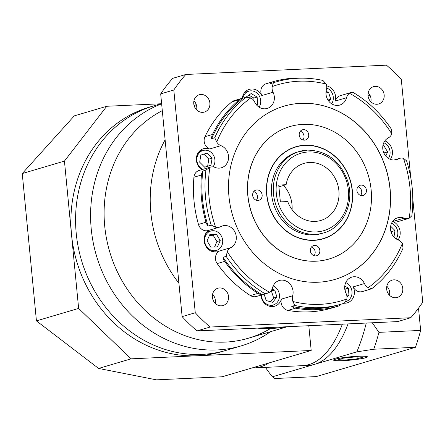 <?xml version="1.0" encoding="UTF-8"?>
<svg xmlns="http://www.w3.org/2000/svg" width="445" height="445" viewBox="0 0 445 445"><rect width="100%" height="100%" fill="white"/><g stroke="black" fill="none" stroke-linecap="round" stroke-linejoin="round"><path stroke-width="0.67" d="M348.034 323.904A127.481 57.322 87.3 0 1 314.643 364.327A127.481 57.322 87.3 0 1 308.396 365.384L254.362 367.893A127.481 57.322 87.3 0 0 260.614 366.83A127.481 57.322 87.3 0 0 268.769 363.009A127.481 57.322 87.3 0 1 260.614 366.83A127.481 57.322 87.3 0 1 254.362 367.893L251.831 368.009M308.808 325.729L311.189 350.476L222.105 376.793L156.429 379.841L98.606 368.432L36.434 320.884L78.632 308.418L64.447 161.09L22.25 173.556L36.434 320.884M311.189 350.476L131.091 358.837L98.606 368.432M22.25 173.556L74.287 115.867L106.772 106.272L160.868 103.763M106.772 106.272L64.447 161.09M78.632 308.418L131.091 358.837M302.706 365.651A127.481 57.322 -92.7 0 0 308.952 364.589A127.481 57.322 -92.7 0 0 342.35 324.171A127.481 57.322 -92.7 0 1 308.952 364.589A127.481 57.322 -92.7 0 1 302.706 365.651M335.691 359.143A16.571 1.624 174.5 0 0 333.984 360.05A16.571 1.624 174.5 0 0 346.8 360.4A16.571 1.624 174.5 0 0 365.267 357.774A16.571 1.624 174.5 0 0 366.975 356.873A16.571 1.624 174.5 0 0 354.159 356.517A16.571 1.624 174.5 0 0 335.691 359.143M365.645 357.758A16.999 1.669 174.5 0 0 367.398 356.829A16.999 1.669 174.5 0 0 354.253 356.467A16.999 1.669 174.5 0 0 335.313 359.165A16.999 1.669 174.5 0 0 333.561 360.088A16.999 1.669 174.5 0 0 346.705 360.45A16.999 1.669 174.5 0 0 365.645 357.758M265.448 367.381A159.349 71.651 -92.7 0 0 272.446 376.787L274.504 378.539L316.206 376.603L415.446 347.295L373.739 349.23L356.84 351.861L272.446 376.787M356.84 351.861A159.349 71.651 -92.7 0 0 366.263 323.059M370.207 95.697L368.054 95.797M372.293 322.781L378.951 332.354A169.973 76.429 87.3 0 1 373.739 349.23M418.511 308.168L420.653 330.418L378.951 332.354M420.653 330.418A169.973 76.429 87.3 0 1 415.446 347.295M338.295 359.699L345.064 360.061L357.252 358.82L362.664 357.218L355.894 356.862L343.707 358.097L338.295 359.699M357.068 356.923L357.252 358.82M344.864 357.98L345.064 360.061M331.631 103.791A10.09 8.961 73.5 0 0 326.73 88.038M328.961 101.432L330.757 99.218L328.516 92.21L326.057 91.548M325.963 92.961L328.516 92.21M327.954 100.047L330.757 99.218M315.182 221.41A29.748 26.411 73.5 0 0 320.773 220.47A29.748 26.411 73.5 0 0 338.434 187.562A29.748 26.411 73.5 0 0 309.509 162.481A29.748 26.411 73.5 0 0 303.924 163.415A29.748 26.411 73.5 0 0 286.102 184.708L278.742 185.048L280.361 201.885L287.726 201.546A29.748 26.411 73.5 0 0 315.182 221.41M292.092 209.667A29.748 26.411 73.5 0 0 283.56 185.459M278.909 186.833L286.102 184.708M304.469 140.158A5.312 4.717 73.5 0 0 305.465 139.991A5.312 4.717 73.5 0 0 308.619 134.112A5.312 4.717 73.5 0 0 303.457 129.634A5.312 4.717 73.5 0 0 302.455 129.801A5.312 4.717 73.5 0 0 299.301 135.68A5.312 4.717 73.5 0 0 304.469 140.158M302.906 139.947A5.312 4.717 73.5 0 0 300.33 131.231M362.174 195.616A5.312 4.717 73.5 0 0 363.17 195.45A5.312 4.717 73.5 0 0 366.324 189.576A5.312 4.717 73.5 0 0 361.162 185.092A5.312 4.717 73.5 0 0 360.161 185.265A5.312 4.717 73.5 0 0 357.007 191.139A5.312 4.717 73.5 0 0 362.174 195.616M360.611 195.405A5.312 4.717 73.5 0 0 358.036 186.694M315.616 255.919A5.312 4.717 73.5 0 0 316.612 255.747A5.312 4.717 73.5 0 0 319.766 249.873A5.312 4.717 73.5 0 0 314.598 245.395A5.312 4.717 73.5 0 0 313.603 245.562A5.312 4.717 73.5 0 0 310.449 251.436A5.312 4.717 73.5 0 0 315.616 255.919M314.048 255.703A5.312 4.717 73.5 0 0 311.478 246.992M257.905 200.456A5.312 4.717 73.5 0 0 258.907 200.289A5.312 4.717 73.5 0 0 262.06 194.415A5.312 4.717 73.5 0 0 256.893 189.932A5.312 4.717 73.5 0 0 255.897 190.104A5.312 4.717 73.5 0 0 252.743 195.978A5.312 4.717 73.5 0 0 257.905 200.456M256.342 200.244A5.312 4.717 73.5 0 0 253.772 191.534M371.77 288.672A115.795 102.806 73.5 0 0 403.048 248.16L402.33 243.504A8.499 7.543 73.5 0 0 398.136 239.905A11.687 10.374 -106.5 0 1 390.499 228.502A11.687 10.374 -106.5 0 1 397.674 217.777A11.687 10.374 -106.5 0 1 399.871 217.405A11.687 10.374 -106.5 0 1 404.06 218.15A8.499 7.543 73.5 0 0 407.103 218.69A8.499 7.543 73.5 0 0 408.699 218.417A8.499 7.543 73.5 0 0 409.2 218.25L411.853 215.803A115.795 102.806 73.5 0 0 406.558 160.812L403.431 158.314A8.499 7.543 73.5 0 0 401.268 158.075A8.499 7.543 73.5 0 0 399.671 158.348A8.499 7.543 73.5 0 0 398.353 158.893A11.687 10.374 -106.5 0 1 396.54 159.644A11.687 10.374 -106.5 0 1 394.342 160.016A11.687 10.374 -106.5 0 1 383.201 151.111A11.687 10.374 -106.5 0 1 388.313 137.878A8.499 7.543 73.5 0 0 391.778 133.923L391.628 129.556A115.795 102.806 73.5 0 0 352.857 92.293L351.283 92.438L349.525 93.317A8.499 7.543 73.5 0 0 346.538 97.728A11.687 10.374 -106.5 0 1 339.757 105.076A11.687 10.374 -106.5 0 1 337.56 105.443A11.687 10.374 -106.5 0 1 326.419 89.762A8.499 7.543 73.5 0 0 326.179 84.072L322.942 80.45A115.795 102.806 73.5 0 0 297.855 78.259A115.795 102.806 73.5 0 0 276.1 81.913A115.795 102.806 73.5 0 0 273.408 82.753L272.195 86.58A8.499 7.543 73.5 0 0 273.046 92.237A11.687 10.374 -106.5 0 1 267.211 108.441A11.687 10.374 -106.5 0 1 265.014 108.808A11.687 10.374 -106.5 0 1 254.635 101.994A8.499 7.543 73.5 0 0 250.83 97.9L246.029 97.255A115.795 102.806 73.5 0 0 214.751 137.766L216.737 142.05A8.499 7.543 73.5 0 0 220.931 145.643A11.687 10.374 -106.5 0 1 228.569 157.052A11.687 10.374 -106.5 0 1 221.393 167.776A11.687 10.374 -106.5 0 1 219.201 168.143A11.687 10.374 -106.5 0 1 215.013 167.403A8.499 7.543 73.5 0 0 210.368 167.131A8.499 7.543 73.5 0 0 209.868 167.303L205.946 170.124A115.795 102.806 73.5 0 0 211.242 225.114L215.641 227.234A8.499 7.543 73.5 0 0 219.396 227.206A8.499 7.543 73.5 0 0 220.714 226.661A11.687 10.374 -106.5 0 1 222.528 225.904A11.687 10.374 -106.5 0 1 224.725 225.537A11.687 10.374 -106.5 0 1 235.867 234.443A11.687 10.374 -106.5 0 1 230.755 247.676A8.499 7.543 73.5 0 0 227.289 251.625L226.171 256.37A115.795 102.806 73.5 0 0 264.942 293.633L267.406 293.227L269.542 292.232A8.499 7.543 73.5 0 0 272.529 287.826A11.687 10.374 -106.5 0 1 279.31 280.478A11.687 10.374 -106.5 0 1 281.507 280.111A11.687 10.374 -106.5 0 1 292.649 295.791A8.499 7.543 73.5 0 0 292.888 301.476L294.857 305.476A115.795 102.806 73.5 0 0 341.699 304.013A115.795 102.806 73.5 0 0 344.391 303.178L346.872 298.973A8.499 7.543 73.5 0 0 346.021 293.311A11.687 10.374 -106.5 0 1 351.861 277.113A11.687 10.374 -106.5 0 1 354.053 276.74A11.687 10.374 -106.5 0 1 364.433 283.56A8.499 7.543 73.5 0 0 368.238 287.654L371.77 288.672L368.649 289.595A8.499 7.543 73.5 0 0 369.823 289.356A8.499 7.543 73.5 0 0 370.935 288.916M408.699 218.417L397.446 221.744A8.499 7.543 -106.5 0 1 395.85 222.011A8.499 7.543 -106.5 0 1 392.807 221.471A11.687 10.374 -106.5 0 1 398.086 239.888M369.823 289.356L362.325 291.575A8.499 7.543 -106.5 0 1 360.728 291.842A8.499 7.543 -106.5 0 1 353.18 286.88A11.687 10.374 -106.5 0 1 347.228 302.85A11.687 10.374 -106.5 0 1 345.031 303.217A11.687 10.374 -106.5 0 1 344.252 303.223M323.448 232.974C343.412 227.69 354.954 202.425 347.601 180.742C340.13 160.817 326.752 150.605 307.462 150.11L297.499 152.023A42.492 37.725 73.5 0 0 272.273 199.037A42.492 37.725 73.5 0 0 313.586 234.871A42.492 37.725 73.5 0 0 321.574 233.53L323.448 232.974A42.492 37.725 -106.5 0 1 315.461 234.315A42.492 37.725 -106.5 0 1 274.148 198.481A42.492 37.725 -106.5 0 1 299.374 151.467A42.492 37.725 -106.5 0 1 307.356 150.126M304.975 145.42A47.804 42.442 73.5 0 0 295.992 146.928A47.804 42.442 73.5 0 0 267.612 199.816A47.804 42.442 73.5 0 0 314.092 240.133A47.804 42.442 73.5 0 0 323.076 238.626A47.804 42.442 73.5 0 0 351.455 185.732A47.804 42.442 73.5 0 0 304.975 145.42M314.114 240.345A48.015 42.631 73.5 0 0 323.137 238.826A48.015 42.631 73.5 0 0 351.639 185.704A48.015 42.631 73.5 0 0 304.953 145.209A48.015 42.631 73.5 0 0 295.931 146.728A48.015 42.631 73.5 0 0 267.428 199.85A48.015 42.631 73.5 0 0 314.114 240.345M320.767 239.443A48.015 42.631 73.5 0 0 322.23 238.87M289.929 126.564A69.053 61.304 73.5 0 0 289.879 126.58A69.053 61.304 73.5 0 0 248.889 202.976A69.053 61.304 73.5 0 0 316.028 261.204A69.053 61.304 73.5 0 0 329 259.029A69.053 61.304 73.5 0 0 329.05 259.012M302.95 124.372A69.053 61.304 73.5 0 0 289.973 126.552A69.053 61.304 73.5 0 0 248.983 202.948A69.053 61.304 73.5 0 0 316.122 261.176A69.053 61.304 73.5 0 0 329.094 259.001A69.053 61.304 73.5 0 0 370.084 182.606A69.053 61.304 73.5 0 0 302.95 124.372M318.147 282.225A90.296 80.167 73.5 0 0 335.113 279.377A90.296 80.167 73.5 0 0 388.719 179.474A90.296 80.167 73.5 0 0 300.92 103.323A90.296 80.167 73.5 0 0 283.954 106.177A90.296 80.167 73.5 0 0 230.349 206.08A90.296 80.167 73.5 0 0 318.147 282.225M335.068 279.388A90.296 80.167 73.5 0 0 388.618 179.474A90.296 80.167 73.5 0 0 300.826 103.351A90.296 80.167 73.5 0 0 283.91 106.188M196.217 104.469A122.169 108.463 73.5 0 0 194.226 105.932A122.169 108.463 73.5 0 1 196.217 104.469M165.112 139.841A122.169 108.463 73.5 0 0 178.918 283.22A122.169 108.463 73.5 0 1 165.112 139.841M257.316 328.115A122.169 108.463 73.5 0 0 271.489 328.477A122.169 108.463 73.5 0 0 285.468 326.808A122.169 108.463 73.5 0 1 271.489 328.477A122.169 108.463 73.5 0 1 257.316 328.115M376.959 104.264A9.028 8.016 73.5 0 0 378.656 103.98A9.028 8.016 73.5 0 0 384.018 93.99A9.028 8.016 73.5 0 0 375.235 86.374A9.028 8.016 73.5 0 0 373.539 86.658A9.028 8.016 73.5 0 0 368.182 96.648A9.028 8.016 73.5 0 0 376.959 104.264M368.204 92.749A9.028 8.016 -106.5 0 1 370.869 101.766M395.588 297.738A9.028 8.016 73.5 0 0 397.285 297.449A9.028 8.016 73.5 0 0 402.647 287.459A9.028 8.016 73.5 0 0 393.87 279.844A9.028 8.016 73.5 0 0 392.173 280.133A9.028 8.016 73.5 0 0 386.811 290.123A9.028 8.016 73.5 0 0 395.588 297.738M386.833 286.224A9.028 8.016 -106.5 0 1 389.497 295.241M221.326 305.826A9.028 8.016 73.5 0 0 223.023 305.543A9.028 8.016 73.5 0 0 228.38 295.552A9.028 8.016 73.5 0 0 219.602 287.937A9.028 8.016 73.5 0 0 217.905 288.221A9.028 8.016 73.5 0 0 212.543 298.211A9.028 8.016 73.5 0 0 221.326 305.826M212.565 294.312A9.028 8.016 -106.5 0 1 215.23 303.329M202.697 112.351A9.028 8.016 73.5 0 0 204.394 112.068A9.028 8.016 73.5 0 0 209.751 102.077A9.028 8.016 73.5 0 0 200.973 94.462A9.028 8.016 73.5 0 0 199.277 94.746A9.028 8.016 73.5 0 0 193.914 104.736A9.028 8.016 73.5 0 0 202.697 112.351M193.937 100.837A9.028 8.016 -106.5 0 1 196.601 109.854M202.425 150.671A11.687 10.374 73.5 0 0 200.422 150.282M201.785 169.667A11.687 10.374 -106.5 0 1 196.39 158.103A11.687 10.374 -106.5 0 1 203.521 148.686A11.687 10.374 -106.5 0 1 205.718 148.319A11.687 10.374 -106.5 0 1 209.678 148.969A8.499 7.543 -106.5 0 1 204.961 136.704L212.465 134.49A8.499 7.543 73.5 0 0 211.631 138.69L214.751 137.766M248.238 91.336A11.687 10.374 73.5 0 0 246.241 90.947M242.252 98.278A11.687 10.374 -106.5 0 1 249.334 89.35A11.687 10.374 -106.5 0 1 251.531 88.983A11.687 10.374 -106.5 0 1 261.793 95.564A8.499 7.543 -106.5 0 1 266.043 83.777A8.499 7.543 -106.5 0 1 266.11 83.76L273.475 81.585M326.641 85.841A11.687 10.374 -106.5 0 1 335.285 101.048A8.499 7.543 -106.5 0 1 340.219 95.708L351.283 92.438M384.869 140.859A11.687 10.374 -106.5 0 1 390.332 159.343M294.857 305.476L291.736 306.394A8.499 7.543 73.5 0 0 295.435 308.196A116.857 103.746 73.5 0 0 316.929 309.642A116.857 103.746 73.5 0 0 337.955 306.221A8.499 7.543 73.5 0 0 338.022 306.204A8.499 7.543 73.5 0 0 341.22 304.157M295.435 308.196L287.932 310.415A116.857 103.746 73.5 0 0 309.425 311.856A116.857 103.746 73.5 0 0 330.451 308.441L337.955 306.221M287.932 310.415A8.499 7.543 -106.5 0 1 281.396 299.112A11.687 10.374 -106.5 0 1 274.682 306.216A11.687 10.374 -106.5 0 1 272.485 306.583A11.687 10.374 -106.5 0 1 260.915 295.141M271.211 306.555A11.687 10.374 73.5 0 0 272.679 305.142M226.171 256.37L223.056 257.288A8.499 7.543 73.5 0 0 224.681 261.376L217.177 263.59A8.499 7.543 -106.5 0 1 219.502 251.002A11.687 10.374 -106.5 0 1 217.9 251.642A11.687 10.374 -106.5 0 1 215.703 252.015A11.687 10.374 -106.5 0 1 204.694 243.565A11.687 10.374 -106.5 0 1 208.928 230.299M214.429 251.987A11.687 10.374 73.5 0 0 215.897 250.574M210.179 231.216A11.687 10.374 73.5 0 0 208.182 230.827M224.681 261.376A116.857 103.746 73.5 0 0 257.961 293.361A8.499 7.543 73.5 0 0 261.821 294.551L264.942 293.633M217.177 263.59A116.857 103.746 73.5 0 0 250.457 295.575L257.961 293.361M304.564 78.187A116.857 103.746 73.5 0 0 273.614 81.546A8.499 7.543 73.5 0 0 273.541 81.563A8.499 7.543 73.5 0 0 270.293 83.671L273.408 82.753M246.029 97.255L242.914 98.173A8.499 7.543 73.5 0 0 241.741 98.412A8.499 7.543 73.5 0 0 239.315 99.713A116.857 103.746 73.5 0 0 212.465 134.49M239.315 99.713L231.812 101.927A116.857 103.746 73.5 0 0 204.961 136.704M205.946 170.124L202.831 171.041A8.499 7.543 73.5 0 0 201.435 175.018A116.857 103.746 73.5 0 0 205.979 222.227A8.499 7.543 73.5 0 0 208.127 226.038L211.242 225.114M201.435 175.018L193.931 177.232A116.857 103.746 73.5 0 0 198.481 224.441L205.979 222.227M410.752 177.561L401.301 79.449A169.973 150.905 73.5 0 0 386.438 65.159L185.81 74.471L172.682 78.353A169.973 150.905 73.5 0 0 160.684 93.884L182.133 316.629A169.973 150.905 73.5 0 0 197.002 330.913L397.624 321.601L410.757 317.724A169.973 150.905 73.5 0 0 422.75 302.188L412.799 198.82M185.81 74.471A169.973 150.905 73.5 0 0 173.811 90.007L160.684 93.884M173.811 90.007L195.26 312.752A169.973 150.905 73.5 0 0 210.129 327.036L410.757 317.724M210.129 327.036L197.002 330.913M195.26 312.752L182.133 316.629M193.931 177.232A8.499 7.543 -106.5 0 1 199.115 170.457L210.368 167.131M231.812 101.927A8.499 7.543 -106.5 0 1 234.242 100.626L241.741 98.412M267.406 293.227L256.342 296.492A8.499 7.543 -106.5 0 1 250.457 295.575M219.396 227.206L208.143 230.532A8.499 7.543 -106.5 0 1 198.481 224.441M295.146 147.178A48.015 42.631 73.5 0 0 293.611 147.495M202.831 171.041A115.795 102.806 73.5 0 0 208.127 226.038M242.914 98.173A115.795 102.806 73.5 0 0 211.631 138.69M276.1 81.913L272.98 82.831A115.795 102.806 73.5 0 0 270.293 83.671M291.736 306.394A115.795 102.806 73.5 0 0 338.584 304.936L341.699 304.013M223.056 257.288A115.795 102.806 73.5 0 0 261.821 294.551M270.588 331.664A127.481 113.18 -106.5 0 1 241.09 345.915A127.481 113.18 -106.5 0 1 217.138 349.942A127.481 113.18 -106.5 0 1 94.073 246.636A127.481 113.18 -106.5 0 1 161.641 103.835M161.613 103.54L153.864 105.832A127.481 113.18 73.5 0 0 78.187 246.869A127.481 113.18 73.5 0 0 202.136 354.37A127.481 113.18 73.5 0 0 226.088 350.349L221.399 351.734A127.481 113.18 73.5 0 1 197.446 355.755A127.481 113.18 73.5 0 1 73.497 248.254A127.481 113.18 73.5 0 1 149.175 107.217L153.864 105.832A127.481 113.18 73.5 0 0 78.187 246.869A127.481 113.18 73.5 0 0 202.136 354.37A127.481 113.18 73.5 0 0 226.088 350.349L241.09 345.915M287.32 326.725L248.332 338.239A122.169 108.463 73.5 0 1 225.381 342.094A122.169 108.463 73.5 0 1 108.914 249.005A122.169 108.463 73.5 0 1 162.297 110.655A122.169 108.463 73.5 0 0 108.914 249.005A122.169 108.463 73.5 0 0 225.381 342.094A122.169 108.463 73.5 0 0 269.698 329.005M212.983 166.892A10.09 8.961 73.5 0 0 213.828 155.928A10.09 8.961 73.5 0 0 204.934 150.171A10.09 8.961 73.5 0 0 203.037 150.488A10.09 8.961 73.5 0 0 196.84 159.41A10.09 8.961 73.5 0 0 202.842 169.356M200.845 155.11L199.683 162.197L204.728 167.253L210.941 165.229L212.104 158.142L207.059 153.086L200.845 155.11M204.65 167.175L207.659 166.196L208.822 159.11L203.855 154.131M208.822 159.11L212.104 158.142M207.659 166.196L210.941 165.229M259.079 107.162A10.09 8.961 73.5 0 0 259.53 96.354A10.09 8.961 73.5 0 0 250.746 90.836A10.09 8.961 73.5 0 0 248.85 91.158A10.09 8.961 73.5 0 0 242.842 98.184M256.654 105.076L257.688 104.358L257.127 97.06L251.152 93.539L245.735 97.344M254.073 100.954L253.845 98.034L248.894 95.113M253.845 98.034L257.127 97.06M256.37 104.747L257.688 104.358M388.413 158.364A10.09 8.961 73.5 0 0 383.79 142.723M385.793 156.056L387.617 151.895L383.846 145.648L382.906 145.671M382.867 145.938L383.846 145.648M384.085 153.442L384.335 152.863L383.145 150.894M384.335 152.863L387.617 151.895M396.167 238.909A10.09 8.961 73.5 0 0 391.544 223.268M393.942 237.046L395.004 230.555L390.66 226.205M391.461 233.136L391.722 231.528L395.004 230.555M391.722 231.528L390.699 230.499M345.837 301.599L345.759 301.621A10.09 8.961 73.5 0 0 345.837 301.599A10.09 8.961 73.5 0 0 352.034 292.504A10.09 8.961 73.5 0 0 345.732 282.603M346.966 296.826L348.958 295.441L348.402 288.143L344.78 286.013M346.883 296.053L348.958 295.441M345.303 291.525L345.12 289.117L344.753 288.9M345.12 289.117L348.402 288.143M261.382 295.007A10.09 8.961 73.5 0 0 271.394 305.281A10.09 8.961 73.5 0 0 273.291 304.964A10.09 8.961 73.5 0 0 279.488 295.869A10.09 8.961 73.5 0 0 273.185 285.968M264.141 294.19L266.171 300.547L272.674 302.294L276.935 297.032L274.693 290.023L271.995 289.3M270.621 301.743L273.653 298.005L271.411 290.991L270.999 290.885M271.411 290.991L274.693 290.023M273.653 298.005L276.935 297.032M212.688 230.716A10.09 8.961 73.5 0 0 210.791 231.033A10.09 8.961 73.5 0 0 204.8 242.202A10.09 8.961 73.5 0 0 214.612 250.713A10.09 8.961 73.5 0 0 216.509 250.39A10.09 8.961 73.5 0 0 222.5 239.226A10.09 8.961 73.5 0 0 212.688 230.716M207.07 240.856L210.841 247.103L217.421 246.958L220.231 240.567L216.459 234.32L209.879 234.465L207.07 240.856M214.54 247.025L216.949 241.54L213.177 235.294L209.478 235.372M213.177 235.294L216.459 234.32M216.949 241.54L220.231 240.567M308.496 151.956A40.367 35.839 73.5 0 0 276.328 193.619A40.367 35.839 73.5 0 0 316.2 231.934A40.367 35.839 73.5 0 0 348.368 190.271A40.367 35.839 73.5 0 0 308.496 151.956M220.931 145.643L209.678 148.969M273.046 92.237L261.793 95.564M346.538 97.728L335.285 101.048M398.353 158.893L394.609 160M392.807 221.471L404.06 218.15M353.18 286.88L364.433 283.56M281.396 299.112L292.649 295.791M219.502 251.002L230.755 247.676M326.179 84.072A112.607 99.975 73.5 0 0 298.795 81.224A112.607 99.975 73.5 0 0 272.195 86.58M227.289 251.625A112.607 99.975 73.5 0 0 269.542 292.232M292.888 301.476A112.607 99.975 73.5 0 0 346.872 298.973M368.238 287.654A112.607 99.975 73.5 0 0 402.33 243.504M409.2 218.25A112.607 99.975 73.5 0 0 403.431 158.314M391.778 133.923A112.607 99.975 73.5 0 0 349.525 93.317M250.83 97.9A112.607 99.975 73.5 0 0 216.737 142.05M209.868 167.303A112.607 99.975 73.5 0 0 215.641 227.234M333.945 359.677L333.984 360.05M366.941 356.501L366.975 356.873M292.148 148.063L295.992 146.928M319.232 239.76L323.076 238.626M330.524 308.418L338.022 306.204M393.981 160.028L399.671 158.348M266.043 83.777L273.541 81.563M203.037 150.488L198.96 151.695M248.85 91.158L244.772 92.36M273.291 304.964L269.214 306.171M210.791 231.033L206.714 232.24M216.509 250.39L212.432 251.597"/></g></svg>

